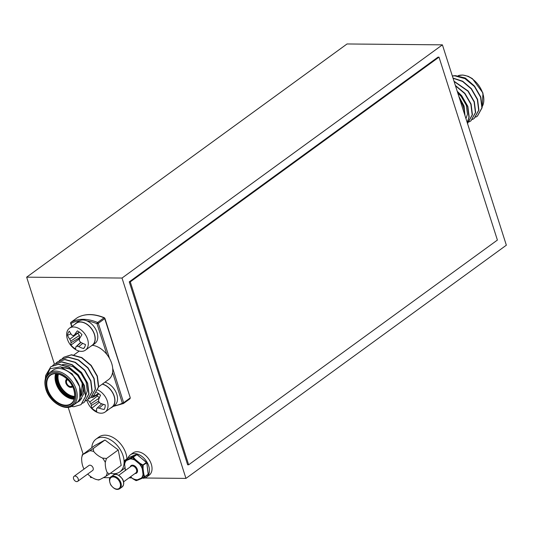 <?xml version="1.0" encoding="UTF-8"?>
<svg xmlns="http://www.w3.org/2000/svg" width="533" height="533" viewBox="0 0 533 533"><rect width="100%" height="100%" fill="white"/><g stroke="black" fill="none" stroke-linecap="round" stroke-linejoin="round"><path stroke-width="0.8" d="M506.35 245.2L442.41 44.852L122.017 278.046L185.957 478.401L506.35 245.2M185.957 478.401L144.676 478.014M143.204 478.001L142.771 478.001M131.771 477.901L129.026 477.874M110.211 477.701L103.449 477.635M92.122 477.528L90.59 477.515L90.17 476.209M122.017 278.046L26.65 277.167L54.399 364.112M68.177 407.299L83.081 453.996M442.41 44.852L347.043 43.966L26.65 277.167M188.655 464.789L497.396 240.07L439.012 57.144L130.272 281.864L188.655 464.789L187.643 464.783L129.259 281.85L130.272 281.864M439.012 57.144L438.006 57.131L129.259 281.85M70.589 406.732L79.923 400.716L79.664 386.758A20.154 13.472 -126 0 0 52.774 370.328L49.276 372.873A20.154 13.472 54 0 1 76.166 389.303A20.154 13.472 54 0 1 72.994 405.453L76.492 402.915A20.154 13.472 -126 0 0 79.664 386.758L72.235 373.933L60.482 366.871L50.062 368.749L45.465 378.423M62.368 358.496L63.78 357.283L71.322 354.918L81.556 357.723L90.976 365.558L97.139 376.271L98.465 386.945L93.908 395.273L92.302 396.226M63.9 357.197L71.555 354.745L81.789 357.55L91.21 365.385L97.372 376.105L98.698 386.771L94.021 395.186M45.352 378.816L45.671 375.472L50.835 366.704L58.377 364.339L68.61 367.144L78.031 374.979L84.194 385.692L85.52 396.365L80.963 404.694L73.894 406.712L72.255 406.579M50.955 366.617L58.61 364.166L68.844 366.97L78.264 374.812L84.427 385.526L85.753 396.192L81.076 404.607M52.66 365.558L54.073 364.352L61.615 361.98L71.842 364.785L81.269 372.62L87.432 383.34L88.758 394.007L84.201 402.335L82.595 403.288M54.193 364.266L61.848 361.814L72.075 364.619L81.502 372.454L87.665 383.167L88.991 393.84L84.314 402.248M55.892 363.206L57.311 361.994L64.846 359.628L75.08 362.433L84.507 370.268L90.67 380.982L91.996 391.655L87.432 399.983L85.833 400.936M57.424 361.907L65.079 359.455L75.313 362.26L84.74 370.095L90.903 380.815L92.229 391.482L87.665 399.81L85.926 400.823M59.13 360.848L60.542 359.635L68.084 357.27L78.318 360.075L87.738 367.91L93.908 378.63L95.234 389.297L90.67 397.625L89.064 398.577M60.662 359.555L68.317 357.103L78.551 359.908L87.972 367.743L94.141 378.457L95.46 389.13L90.783 397.538M98.705 386.745L108.532 379.589A20.154 13.472 -126 0 0 112.576 372.5A20.154 13.472 -126 0 0 111.697 363.439A20.154 13.472 -126 0 0 106.78 354.338A20.154 13.472 -126 0 0 92.442 345.291M114.062 405.766A47.47 31.733 -126 0 0 122.343 403.121A0.966 0.72 61.2 0 0 123.456 403.508A0.966 0.646 54 0 0 123.496 403.481L129.905 398.817A0.966 0.646 54 0 1 129.859 398.844L123.456 403.508M112.576 372.5L122.343 403.121L123.649 402.701A0.966 0.646 54 0 1 123.496 403.481M112.71 368.423L123.649 402.701L130.059 398.038A0.966 0.646 54 0 1 129.905 398.817M130.112 398.404A0.966 0.72 61.2 0 0 130.092 398.011M104.375 317.741C94.141 313.571 85.193 313.504 77.518 317.541A0.966 0.72 61.2 0 0 77.465 317.581L71.056 322.245A48.443 32.386 54 0 1 97.599 322.492L104.002 317.828A0.966 0.48 -67.1 0 1 104.375 317.741A0.966 0.48 -67.1 0 1 104.581 318.208L104.695 318.567M104.441 318.148A47.47 31.733 54 0 1 104.581 318.208L104.721 318.641L98.312 323.304L109.525 358.449M77.378 317.641A0.966 0.646 54 0 1 77.465 317.581A48.443 32.386 -126 0 1 104.002 317.828A0.966 0.646 54 0 1 104.721 318.641L130.259 397.738L104.921 318.341M66.925 378.923A20.154 13.472 -126 0 0 66.951 378.97A4.844 3.238 54 0 0 66.678 379.143L65.832 383.147C67.811 386.845 69.99 388.124 72.375 386.971A4.844 3.238 54 0 1 68.351 386.432M72.748 386.985A5.23 3.498 54 0 1 72.228 387.078M66.532 379.249A5.23 3.498 54 0 1 66.778 378.79M60.142 366.797L69.836 369.036L77.725 375.518L82.895 384.406L84.047 393.247L80.123 400.27M62.474 364.572L64.513 364.379L73.074 366.677L80.956 373.167L86.133 382.048L87.279 390.889L85.866 395.193M81.776 398.764L80.516 399.164M65.912 383.027A4.844 3.238 54 0 1 66.678 379.143M75.619 348.902A11.26 7.529 54 0 1 73.174 347.283A11.26 7.529 54 0 1 70.996 345.078A21.427 6.936 -46.6 0 1 71.029 342.726A21.18 12.032 -64.6 0 1 70.782 341.107A21.18 16.923 -123.5 0 1 69.796 339.241A21.427 16.07 -158.7 0 1 67.531 335.29A11.26 7.529 54 0 1 68.124 332.972A11.26 7.529 54 0 1 69.363 331.2A21.427 13.572 26.5 0 0 71.735 334.917A21.18 10.154 2.6 0 0 73.208 335.697A21.18 0.819 -31.3 0 1 74.58 334.797A21.427 6.936 -46.6 0 1 77.352 330.866A11.26 7.529 54 0 1 81.975 334.691A21.427 4.437 125.9 0 0 79.47 338.841A21.18 9.567 108.1 0 0 79.324 340.754A21.18 14.451 56 0 0 80.703 342.326A21.427 13.572 26.5 0 0 85.44 344.485A11.26 7.529 54 0 1 84.847 346.796A11.26 7.529 54 0 1 84.381 347.649A11.26 7.529 54 0 1 83.608 348.575A21.427 16.07 -158.7 0 1 78.764 346.657A21.18 12.619 175.3 0 1 76.905 346.164A21.18 1.652 141.2 0 1 75.919 346.77A21.427 4.437 125.9 0 0 75.619 348.902M73.487 348.076A13.565 9.068 54 0 1 67.391 330.84A13.565 9.068 54 0 1 69.49 328.201A13.565 9.068 54 0 1 81.456 330.26A13.565 9.068 54 0 1 87.552 347.496A13.565 9.068 54 0 1 85.453 350.134A13.565 9.068 54 0 1 73.487 348.076M85.453 350.134L92.222 345.211A13.565 9.068 -126 0 0 88.225 325.33A13.565 9.068 -126 0 0 76.259 323.278L69.49 328.201M77.785 333.138L79.41 335.437L79.45 337.769L78.764 339.308A8.448 5.65 -126 0 0 79.37 339.981M79.444 332.212L73.208 335.697M79.33 332.126L74.58 334.797M84.927 346.617L83.608 348.575M82.755 343.372L78.764 346.657M80.943 342.459L76.905 346.164M80.703 342.333L75.919 346.77M78.764 339.308L70.996 345.078M79.45 337.769L71.029 342.726M79.41 335.437L70.782 341.107M77.825 333.165L69.796 339.241M70.949 333.865L67.531 335.29M90.976 346.11A13.758 9.194 -126 0 0 92.336 345.364A13.758 9.194 -126 0 0 91.676 328.828A13.758 9.194 -126 0 0 76.146 323.118A13.758 9.194 -126 0 0 75.013 324.184M92.336 345.364L94.901 343.499A13.758 9.194 -126 0 0 94.241 326.962A13.758 9.194 -126 0 0 78.704 321.252L76.146 323.118M96.633 392.495A11.26 7.529 54 0 1 100.517 395.226A21.427 6.716 119.1 0 0 98.598 399.783A21.18 11.233 99.5 0 0 98.712 401.769A21.18 14.318 43.6 0 0 100.264 403.208A21.427 12.486 16 0 0 105.201 404.84A11.26 7.529 54 0 1 105.008 407.385A11.26 7.529 54 0 1 104.128 409.484A21.427 14.977 -170.4 0 1 99.131 408.118A21.18 10.767 167.2 0 1 97.292 407.912A21.18 0.846 135.1 0 0 96.513 408.784A21.427 6.716 119.1 0 0 96.786 411.363A11.26 7.529 54 0 1 94.281 410.13A11.26 7.529 54 0 1 91.929 408.238A21.427 9.208 -53.4 0 1 91.376 405.48A21.18 13.698 -73.6 0 1 90.87 403.781A21.18 16.79 -138.5 0 1 89.711 402.055A21.427 14.977 -170.4 0 1 87.858 399.67M97.905 389.976A13.565 9.068 54 0 1 99.544 390.902A13.565 9.068 54 0 1 107.793 407.825A13.565 9.068 54 0 1 105.194 411.982A13.565 9.068 54 0 1 94.874 411.136A13.565 9.068 54 0 1 86.919 400.33M105.194 411.982L111.957 407.052A13.565 9.068 -126 0 0 114.315 396.938A13.565 9.068 -126 0 0 106.314 385.972A13.565 9.068 -126 0 0 102.243 384.173M96.64 395.239L99.351 397.858M99.011 393.927L92.289 397.638A21.18 3.311 -37.4 0 1 93.462 396.479A21.427 9.208 -53.4 0 1 94.055 395.166M91.156 397.265A21.18 8.295 -5.4 0 0 92.289 397.638M98.532 393.581L93.462 396.479M103.535 404.38L99.131 408.118M101.743 403.781L97.292 407.912M99.411 402.129L91.929 408.238M98.658 401.076L91.376 405.48M99.278 398.038L90.87 403.781M97.612 395.859L89.711 402.055M110.717 407.958A13.758 9.194 -126 0 0 112.077 407.212L114.635 405.346A13.758 9.194 -126 0 0 116.261 392.861A13.758 9.194 -126 0 0 104.968 382.181M112.077 407.212A13.758 9.194 -126 0 0 113.702 394.726A13.758 9.194 -126 0 0 102.409 384.046M467.241 122.65L469.187 117.107L467.867 106.44L461.698 95.727L457.221 91.25M467.194 122.517L468.953 117.28L467.634 106.607L461.465 95.893L457.374 91.749M477.455 116.101L482.132 107.686L480.813 97.019L474.643 86.306L465.222 78.464L454.989 75.659L452.33 75.926M475.736 117.14L477.341 116.187L481.899 107.859L480.579 97.186L474.41 86.473L464.989 78.637L454.756 75.833L452.364 76.046M474.223 118.453L478.9 110.045L477.575 99.371L471.405 88.658L462.677 81.216L453.01 78.058M472.498 119.492L474.103 118.539L478.667 110.211L477.341 99.544L471.179 88.831L462.604 81.476L453.07 78.244M470.985 120.811L475.663 112.396L474.337 101.73L468.174 91.016L454.009 81.196M469.267 121.85L470.866 120.898L475.429 112.57L474.103 101.896L467.941 91.183L454.096 81.462M467.747 123.17L472.425 114.755L471.099 104.082L464.936 93.368L455.369 85.46M467.468 123.37L472.191 114.921L470.866 104.255L464.703 93.541L455.482 85.813M460.092 100.244A20.154 13.472 54 0 1 463.55 107.346A20.154 13.472 54 0 1 464.609 114.422M455.588 75.666L465.256 77.998L474.217 85.8M458.86 96.386L464.076 106.027L465.009 115.654M465.955 118.639L467.481 114.162L466.328 105.321L461.158 96.44L457.794 93.048M136.961 454.656L132.764 457.434L132.81 456.968A0.58 0.386 54 0 1 133.27 457.081L135.302 459.453L139.926 463.27L139.593 463.737A11.879 7.942 54 0 1 141.305 466.182A11.879 7.942 54 0 1 142.538 468.827L143.091 468.734L143.15 465.482A0.58 0.386 -126 0 0 142.857 464.983L142.571 465.509L139.406 463.903L139.926 463.27L142.857 464.983L146.368 462.431A0.58 0.386 54 0 1 146.655 462.93L142.571 465.509L142.284 468.873L143.017 474.323A0.58 0.353 -172.9 0 0 143.297 474.417L143.83 474.183L144.676 476.782A0.58 0.366 158.7 0 1 144.13 477.062L143.297 474.417A11.879 7.942 54 0 1 141.565 478.308A0.58 0.426 -136 0 1 141.332 478.121A11.593 7.748 -126 0 0 143.017 474.323L143.83 474.183L143.091 468.734L142.284 468.873A11.593 7.748 -126 0 0 141.072 466.288A11.593 7.748 -126 0 0 139.406 463.903L134.782 460.092A11.593 7.748 -126 0 0 130.219 458.926A0.58 0.426 -112.9 0 1 130.279 458.173L136.321 454.409L128.26 457.807L124.755 460.359L126.388 459.812A0.58 0.48 69.8 0 0 126.188 460.312L124.522 460.905A0.58 0.52 -106.9 0 1 124.755 460.359A0.58 0.386 -126 0 0 124.609 460.505M124.635 464.37L125.375 469.82L124.635 464.37A11.593 7.748 -126 0 1 126.328 460.565A0.58 0.426 -112.9 0 1 126.388 459.812L130.279 458.173M124.522 460.765L124.456 464.21A11.879 7.942 54 0 1 126.188 460.312M125.568 470.326A11.593 7.748 -126 0 1 125.375 469.82L125.395 470.452M125.155 469.673L125.208 469.8A11.879 7.942 54 0 0 125.448 470.412M130.605 476.729L132.857 478.794L135.888 480.533L137.574 479.993A0.58 0.393 -91.8 0 1 137.441 479.767A0.58 0.426 -112.9 0 0 138.014 480.046A0.58 0.48 69.8 0 1 137.574 479.993A11.879 7.942 54 0 1 132.897 478.794L135.888 480.533A0.58 0.52 73.1 0 0 136.448 480.559L138.08 480.006A0.58 0.426 -112.9 0 1 138.014 480.046L141.905 478.407A0.58 0.36 -114.8 0 1 141.565 478.308L144.13 477.062L141.925 478.394A0.58 0.426 -112.9 0 1 141.332 478.121L137.441 479.767A11.593 7.748 -126 0 1 132.877 478.601L132.897 478.794M141.925 478.394A0.58 0.36 -114.8 0 0 141.971 478.368L144.503 477.162A0.58 0.386 -126 0 0 144.556 477.135L148.067 474.577A0.58 0.386 -126 0 1 148.014 474.61L144.47 477.182M146.382 462.417L146.775 462.731L148.134 473.87M146.568 462.364L136.781 454.529A0.58 0.386 54 0 0 136.321 454.409A0.58 0.426 -112.9 0 1 136.388 454.376A0.58 0.58 0 0 1 136.981 454.462L146.562 462.657M148.067 474.577A0.58 0.386 -126 0 0 148.181 474.223L144.676 476.782A0.58 0.386 -126 0 1 144.556 477.135M136.388 454.376A0.58 0.426 -112.9 0 1 136.834 454.496M134.849 459.826L132.764 457.434L130.172 458.633A11.879 7.942 54 0 1 134.849 459.826L135.302 459.453L134.849 459.826M126.328 460.565L130.219 458.926A0.58 0.393 -91.8 0 1 130.172 458.633M143.137 477.828L143.317 478.281A13.758 9.194 -126 0 0 146.582 477.075A13.758 9.194 -126 0 0 145.922 460.539A13.758 9.194 -126 0 0 130.392 454.829A13.758 9.194 -126 0 0 128.093 457.92M146.582 477.075L149.147 475.209A13.758 9.194 -126 0 0 148.487 458.673A13.758 9.194 -126 0 0 132.957 452.963L130.392 454.829M74.06 476.322L88.984 465.456A3.098 2.072 54 0 1 91.563 465.802A3.098 2.072 54 0 1 92.635 470.472L77.711 481.332A3.098 2.072 54 0 1 75.133 480.986A3.098 2.072 54 0 1 74.06 476.322A3.098 2.072 54 0 1 76.639 476.669A3.098 2.072 54 0 1 77.711 481.332M102.523 458.074A16.183 10.82 54 0 1 105.267 462.371L106.493 458.493L102.523 458.074A18.742 12.652 -160.7 0 1 97.579 455.189A18.742 12.652 -160.7 0 1 93.728 451.504L93.215 448.573L89.744 450.771A16.183 10.82 54 0 1 93.728 451.504M89.744 450.771A18.742 1.259 147.4 0 1 82.908 454.456L94.647 445.581L104.968 440.018L118.246 449.939L121.204 465.429L109.452 473.984L107.226 472.624A16.183 10.82 54 0 1 105.987 476.182L109.452 473.984M82.355 454.602L81.662 458.007A16.183 10.82 54 0 1 82.908 454.456L82.888 454.136M81.662 458.007A18.742 11.393 100.5 0 0 83.628 468.267L84.041 469.06A16.183 10.82 54 0 1 83.628 468.267M87.705 474.057A18.742 12.652 19.3 0 0 90.217 476.242A18.742 12.652 19.3 0 0 95.167 479.127L98.618 480.046M93.215 448.573L104.968 440.018M106.493 458.493L118.246 449.939M107.226 472.624A18.742 11.393 -79.5 0 1 105.267 462.371M99.131 479.547L99.151 479.867A16.183 10.82 54 0 1 95.167 479.127M99.151 479.867A18.742 1.259 -32.6 0 0 105.987 476.182M110.431 473.277A20.247 13.538 -126 0 0 119.838 471.878L122.757 469.76A20.247 13.538 -126 0 0 124.869 467.601M126.967 458.74A20.247 13.538 -126 0 0 124.349 449.632A20.247 13.538 -126 0 0 98.925 437.013L96.013 439.132A20.247 13.538 -126 0 0 91.789 447.66M119.838 471.878A20.247 13.538 -126 0 0 121.437 451.751A20.247 13.538 -126 0 0 96.013 439.132M74.86 389.723A19.181 12.825 -126 0 0 55.052 372.34A19.181 12.825 -126 0 0 46.251 389.456A19.181 12.825 -126 0 0 66.059 406.832A19.181 12.825 -126 0 0 74.86 389.723M47.19 389.463A17.922 11.979 54 0 1 55.412 373.473A17.922 11.979 54 0 1 73.92 389.71A17.922 11.979 54 0 1 65.699 405.7A17.922 11.979 54 0 1 47.19 389.463M73.867 389.536A17.536 11.726 -126 0 0 73.854 389.51A17.536 11.726 -126 0 1 71.109 403.594A17.536 11.726 -126 0 1 47.71 389.297A17.536 11.726 -126 0 1 50.468 375.239C55.985 370.002 70.503 377.877 73.787 389.656C75.546 396.272 74.653 400.916 71.109 403.594M64.72 376.951A17.536 11.726 -126 0 0 50.468 375.239M78.917 377.038A17.536 11.726 54 0 1 82.135 383.52A17.536 11.726 54 0 1 81.143 395.806L82.215 383.4L80.583 379.529M74.167 399.164A17.536 11.726 54 0 1 55.985 383.274A17.536 11.726 54 0 1 55.625 373.693M56.165 373.706A17.149 11.466 -126 0 0 56.505 383.107A17.149 11.466 -126 0 0 74.32 398.644M74.48 397.944A16.37 10.946 54 0 1 57.084 383.114A16.37 10.946 54 0 1 56.884 373.773M57.404 373.846A15.983 10.687 -126 0 0 57.604 382.947A15.983 10.687 -126 0 0 74.567 397.425M81.989 382.188A15.983 10.687 54 0 1 82.149 382.661A15.983 10.687 54 0 1 82.921 386.298M74.633 396.918A15.983 10.687 54 0 1 58.304 382.441A15.983 10.687 54 0 1 57.904 373.939M58.417 374.053A15.597 10.427 -126 0 0 58.823 382.274A15.597 10.427 -126 0 0 74.68 396.399M70.809 322.678A0.966 0.646 54 0 1 71.056 322.245A0.966 0.72 -118.8 0 0 70.996 323.478L71.935 326.423M77.418 317.608L71.009 322.272A0.966 0.966 0 0 0 70.656 323.351L70.996 323.478A47.47 31.733 -126 0 1 79.39 320.819M106.78 354.338L97.006 323.724L98.312 323.304A0.966 0.646 54 0 0 97.599 322.492A0.966 0.48 112.9 0 0 97.006 323.724A47.47 31.733 -126 0 0 86.859 320.886M63.061 367.663A17.536 11.726 54 0 1 70.376 369.336M67.704 379.683A3.878 2.592 -126 0 0 67.245 379.922A3.878 2.592 -126 0 0 66.638 383.034A3.878 2.592 -126 0 0 71.808 386.192A3.878 2.592 -126 0 0 72.175 385.832M72.321 386.112A4.264 2.852 54 0 1 69.11 386.711A4.264 2.852 54 0 1 66.112 383.2A4.264 2.852 54 0 1 67.478 379.463M67.325 379.309A4.457 2.978 -126 0 0 65.972 383.194A4.457 2.978 -126 0 0 69.057 386.851A4.457 2.978 -126 0 0 72.415 386.305M482.258 106.5A20.154 13.472 -126 0 0 482.771 93.355A20.154 13.472 -126 0 0 458.2 75.699M123.596 481.825L135.875 472.891A4.071 2.718 -126 0 0 136.022 468.527A4.071 2.718 -126 0 0 131.085 466.308L118.806 475.243M130.219 466.941A4.65 3.111 54 0 1 133.023 465.216A4.65 3.111 54 0 1 136.734 468.121A4.65 3.111 54 0 1 135.002 473.524M122.084 487.002A7.362 4.924 -126 0 0 122.35 479.107A7.362 4.924 -126 0 0 113.416 475.096L111.084 476.788A7.362 4.924 54 0 1 120.025 480.806A7.362 4.924 54 0 1 119.752 488.694L122.084 487.002C124.129 484.77 124.269 482.092 122.49 478.967C118.313 474.33 115.288 473.038 113.416 475.096M110.831 484.783A6.782 4.53 -126 0 0 118.446 488.828A6.782 4.53 -126 0 0 119.312 481.212A6.782 4.53 -126 0 0 111.697 477.168A6.782 4.53 -126 0 0 110.831 484.783M138.08 480.006L141.858 478.414M49.276 372.873C44.939 376.318 43.819 381.808 45.911 389.323C49.629 402.495 65.786 411.729 72.994 405.453M82.408 383.134L83.075 387.498M73.967 354.898L79.21 351.087M123.396 403.541L113.103 406.466M71.695 326.596L70.656 323.351M63.001 367.643L68.97 368.596M67.245 379.922L67.711 379.696M72.168 385.819L71.808 386.192M482.252 106.6L482.971 93.048L472.391 78.637L468.161 76.286L462.784 75.013L458.16 75.693M119.752 488.694C116.94 490.38 113.915 489.087 110.677 484.823C108.939 480.333 109.072 477.661 111.084 476.788M124.462 460.832L124.402 464.13M125.162 469.713L125.375 470.466M130.465 476.822L132.857 478.794M146.775 462.731L148.301 474.03M136.321 480.613L137.987 480.053M124.702 460.392L128.213 457.84"/></g></svg>
